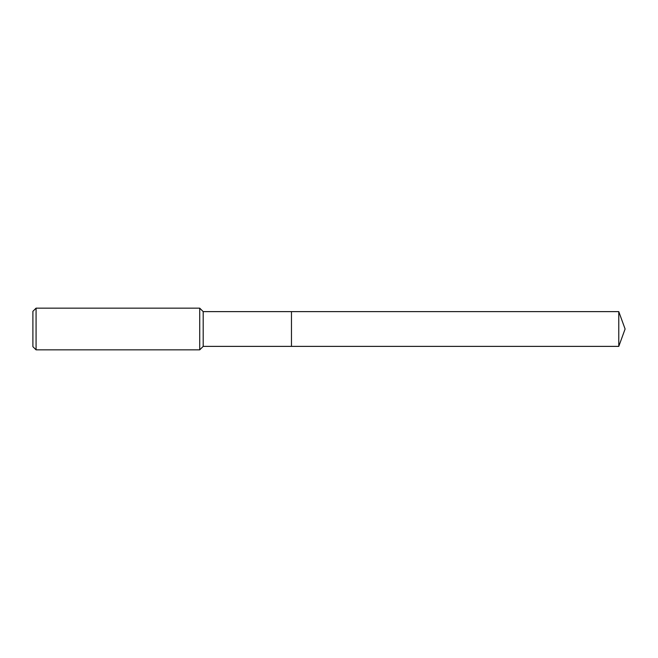 <?xml version="1.0" encoding="UTF-8"?>
<svg xmlns="http://www.w3.org/2000/svg" width="658" height="658" viewBox="0 0 658 658"><rect width="100%" height="100%" fill="white"/><g stroke="black" fill="none" stroke-linecap="round" stroke-linejoin="round"><path stroke-width="0.99" d="M618.775 311.621L291.469 311.621L291.469 346.379L291.469 311.621L203.19 311.621L203.19 346.379L618.775 346.379L625.1 329L618.775 311.621L618.775 346.379M203.19 311.621L199.719 308.15L199.719 349.85L203.19 346.379M36.075 349.85L32.9 346.676L32.9 311.324L36.075 308.15L36.075 349.85L199.719 349.85M36.075 308.15L199.719 308.15"/></g></svg>

